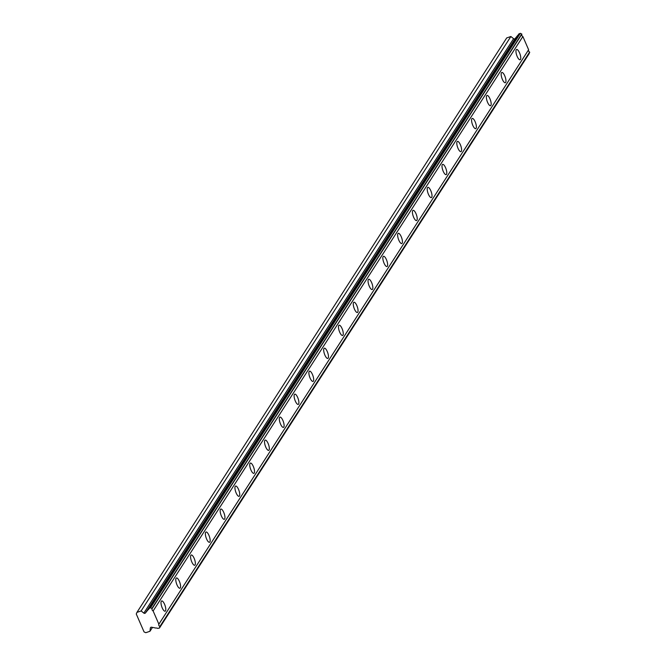 <?xml version="1.0" encoding="UTF-8"?>
<svg xmlns="http://www.w3.org/2000/svg" width="666" height="666" viewBox="0 0 666 666"><rect width="100%" height="100%" fill="white"/><g stroke="black" fill="none" stroke-linecap="round" stroke-linejoin="round"><path stroke-width="1" d="M520.446 59.449A5.42 1.748 71.2 0 0 519.771 53.422A5.42 1.748 71.2 0 0 516.608 49.492A5.42 1.748 71.2 0 0 516.25 49.792A5.42 1.748 71.2 0 0 516.924 55.819A5.42 1.748 71.2 0 0 520.088 59.749A5.42 1.748 71.2 0 0 520.446 59.449M165.493 610.905A5.42 1.748 71.2 0 0 164.818 604.878A5.42 1.748 71.2 0 0 161.655 600.948A5.42 1.748 71.2 0 0 161.297 601.248A5.42 1.748 71.2 0 0 161.971 607.275A5.42 1.748 71.2 0 0 165.135 611.205A5.42 1.748 71.2 0 0 165.493 610.905M180.286 587.928A5.42 1.748 71.2 0 0 179.604 581.901A5.42 1.748 71.2 0 0 176.44 577.971A5.42 1.748 71.2 0 0 176.082 578.271A5.42 1.748 71.2 0 0 176.756 584.298A5.42 1.748 71.2 0 0 179.928 588.228A5.42 1.748 71.2 0 0 180.286 587.928M195.071 564.951A5.42 1.748 71.2 0 0 194.397 558.924A5.42 1.748 71.2 0 0 191.234 554.994A5.42 1.748 71.2 0 0 190.876 555.294A5.42 1.748 71.2 0 0 191.55 561.321A5.42 1.748 71.2 0 0 194.713 565.251A5.42 1.748 71.2 0 0 195.071 564.951M209.865 541.974A5.42 1.748 71.2 0 0 209.191 535.947A5.42 1.748 71.2 0 0 206.019 532.017A5.42 1.748 71.2 0 0 205.661 532.317A5.42 1.748 71.2 0 0 206.335 538.344A5.42 1.748 71.2 0 0 209.507 542.274A5.42 1.748 71.2 0 0 209.865 541.974M224.65 518.997A5.42 1.748 71.2 0 0 223.976 512.97A5.42 1.748 71.2 0 0 220.812 509.04A5.42 1.748 71.2 0 0 220.454 509.34A5.42 1.748 71.2 0 0 221.129 515.367A5.42 1.748 71.2 0 0 224.292 519.297A5.42 1.748 71.2 0 0 224.65 518.997M239.444 496.02A5.42 1.748 71.2 0 0 238.769 489.985A5.42 1.748 71.2 0 0 235.597 486.063A5.42 1.748 71.2 0 0 235.24 486.363A5.42 1.748 71.2 0 0 235.914 492.39A5.42 1.748 71.2 0 0 239.086 496.32A5.42 1.748 71.2 0 0 239.444 496.02M254.229 473.043A5.42 1.748 71.2 0 0 253.555 467.008A5.42 1.748 71.2 0 0 250.391 463.086A5.42 1.748 71.2 0 0 250.033 463.386A5.42 1.748 71.2 0 0 250.707 469.413A5.42 1.748 71.2 0 0 253.871 473.343A5.42 1.748 71.2 0 0 254.229 473.043M269.022 450.066A5.42 1.748 71.2 0 0 268.348 444.031A5.42 1.748 71.2 0 0 265.176 440.109A5.42 1.748 71.2 0 0 264.827 440.409A5.42 1.748 71.2 0 0 265.501 446.436A5.42 1.748 71.2 0 0 268.664 450.366A5.42 1.748 71.2 0 0 269.022 450.066M283.808 427.081A5.42 1.748 71.2 0 0 283.133 421.054A5.42 1.748 71.2 0 0 279.97 417.132A5.42 1.748 71.2 0 0 279.612 417.432A5.42 1.748 71.2 0 0 280.286 423.459A5.42 1.748 71.2 0 0 283.458 427.389A5.42 1.748 71.2 0 0 283.808 427.081M298.601 404.104A5.42 1.748 71.2 0 0 297.927 398.077A5.42 1.748 71.2 0 0 294.755 394.147A5.42 1.748 71.2 0 0 294.405 394.455A5.42 1.748 71.2 0 0 295.08 400.482A5.42 1.748 71.2 0 0 298.243 404.412A5.42 1.748 71.2 0 0 298.601 404.104M313.386 381.127A5.42 1.748 71.2 0 0 312.712 375.1A5.42 1.748 71.2 0 0 309.548 371.17A5.42 1.748 71.2 0 0 309.19 371.478A5.42 1.748 71.2 0 0 309.865 377.505A5.42 1.748 71.2 0 0 313.037 381.427A5.42 1.748 71.2 0 0 313.386 381.127M328.18 358.15A5.42 1.748 71.2 0 0 327.505 352.123A5.42 1.748 71.2 0 0 324.342 348.193A5.42 1.748 71.2 0 0 323.984 348.493A5.42 1.748 71.2 0 0 324.658 354.528A5.42 1.748 71.2 0 0 327.822 358.45A5.42 1.748 71.2 0 0 328.18 358.15M342.973 335.173A5.42 1.748 71.2 0 0 342.299 329.146A5.42 1.748 71.2 0 0 339.127 325.216A5.42 1.748 71.2 0 0 338.769 325.516A5.42 1.748 71.2 0 0 339.444 331.551A5.42 1.748 71.2 0 0 342.615 335.473A5.42 1.748 71.2 0 0 342.973 335.173M357.759 312.196A5.42 1.748 71.2 0 0 357.084 306.169A5.42 1.748 71.2 0 0 353.921 302.239A5.42 1.748 71.2 0 0 353.563 302.539A5.42 1.748 71.2 0 0 354.237 308.574A5.42 1.748 71.2 0 0 357.401 312.496A5.42 1.748 71.2 0 0 357.759 312.196M372.552 289.219A5.42 1.748 71.2 0 0 371.878 283.192A5.42 1.748 71.2 0 0 368.706 279.262A5.42 1.748 71.2 0 0 368.348 279.562A5.42 1.748 71.2 0 0 369.022 285.589A5.42 1.748 71.2 0 0 372.194 289.519A5.42 1.748 71.2 0 0 372.552 289.219M387.337 266.242A5.42 1.748 71.2 0 0 386.663 260.215A5.42 1.748 71.2 0 0 383.499 256.285A5.42 1.748 71.2 0 0 383.141 256.585A5.42 1.748 71.2 0 0 383.816 262.612A5.42 1.748 71.2 0 0 386.979 266.542A5.42 1.748 71.2 0 0 387.337 266.242M402.131 243.265A5.42 1.748 71.2 0 0 401.456 237.238A5.42 1.748 71.2 0 0 398.285 233.308A5.42 1.748 71.2 0 0 397.927 233.608A5.42 1.748 71.2 0 0 398.609 239.635A5.42 1.748 71.2 0 0 401.773 243.565A5.42 1.748 71.2 0 0 402.131 243.265M416.916 220.288A5.42 1.748 71.2 0 0 416.242 214.261A5.42 1.748 71.2 0 0 413.078 210.331A5.42 1.748 71.2 0 0 412.72 210.631A5.42 1.748 71.2 0 0 413.395 216.658A5.42 1.748 71.2 0 0 416.558 220.588A5.42 1.748 71.2 0 0 416.916 220.288M431.71 197.311A5.42 1.748 71.2 0 0 431.035 191.284A5.42 1.748 71.2 0 0 427.863 187.354A5.42 1.748 71.2 0 0 427.514 187.654A5.42 1.748 71.2 0 0 428.188 193.681A5.42 1.748 71.2 0 0 431.352 197.611A5.42 1.748 71.2 0 0 431.71 197.311M446.495 174.334A5.42 1.748 71.2 0 0 445.82 168.307A5.42 1.748 71.2 0 0 442.657 164.377A5.42 1.748 71.2 0 0 442.299 164.677A5.42 1.748 71.2 0 0 442.973 170.704A5.42 1.748 71.2 0 0 446.145 174.634A5.42 1.748 71.2 0 0 446.495 174.334M461.288 151.357A5.42 1.748 71.2 0 0 460.614 145.33A5.42 1.748 71.2 0 0 457.45 141.4A5.42 1.748 71.2 0 0 457.092 141.7A5.42 1.748 71.2 0 0 457.767 147.727A5.42 1.748 71.2 0 0 460.93 151.657A5.42 1.748 71.2 0 0 461.288 151.357M476.082 128.38A5.42 1.748 71.2 0 0 475.399 122.353A5.42 1.748 71.2 0 0 472.236 118.423A5.42 1.748 71.2 0 0 471.878 118.723A5.42 1.748 71.2 0 0 472.552 124.75A5.42 1.748 71.2 0 0 475.724 128.68A5.42 1.748 71.2 0 0 476.082 128.38M490.867 105.403A5.42 1.748 71.2 0 0 490.193 99.376A5.42 1.748 71.2 0 0 487.029 95.446A5.42 1.748 71.2 0 0 486.671 95.746A5.42 1.748 71.2 0 0 487.346 101.773A5.42 1.748 71.2 0 0 490.509 105.703A5.42 1.748 71.2 0 0 490.867 105.403M505.661 82.426A5.42 1.748 71.2 0 0 504.986 76.399A5.42 1.748 71.2 0 0 501.814 72.469A5.42 1.748 71.2 0 0 501.456 72.769A5.42 1.748 71.2 0 0 502.131 78.796A5.42 1.748 71.2 0 0 505.303 82.726A5.42 1.748 71.2 0 0 505.661 82.426M145.413 613.003A1.141 1.049 32.8 0 1 143.848 613.111L141.125 610.955L136.946 612.37L136.264 613.985L144.056 631.909L145.787 632.7L149.967 631.276L150.35 628.063A1.141 1.049 32.8 0 1 151.598 627.222L155.986 628.071A1.881 1.723 32.8 0 1 157.601 628.388L159.44 628.063L159.89 626.506A1.881 1.723 32.8 0 1 158.874 624.175L153.122 610.955A1.881 1.723 32.8 0 1 152.114 608.624L150.599 607.733L148.993 608.574A1.881 1.723 32.8 0 1 148.027 609.773L145.413 613.003L515.159 38.57A1.141 1.049 -147.2 0 1 513.594 38.678L510.872 36.513L506.693 37.937L136.946 612.37M148.993 608.574L518.731 34.141L520.346 33.3L521.853 34.191A1.881 1.723 32.8 0 0 522.868 36.522L153.122 610.955M159.44 628.063L529.179 53.63L529.628 52.073A1.881 1.723 32.8 0 1 528.621 49.742L522.868 36.522M518.073 35.165A1.881 1.723 -147.2 0 1 517.773 35.331L515.159 38.57M152.114 608.624L521.853 34.191M528.621 49.742L158.874 624.175M529.628 52.073L159.89 626.506M152.472 627.389L149.967 631.276M510.872 36.513L141.125 610.955M517.773 35.331L148.027 609.773M152.006 608.374L521.744 33.941M529.736 52.323L159.99 626.756M150.599 607.733L520.346 33.3M519.064 33.733L149.317 608.166M150.35 628.063L150.816 627.347M513.594 38.678L143.848 613.111"/></g></svg>
